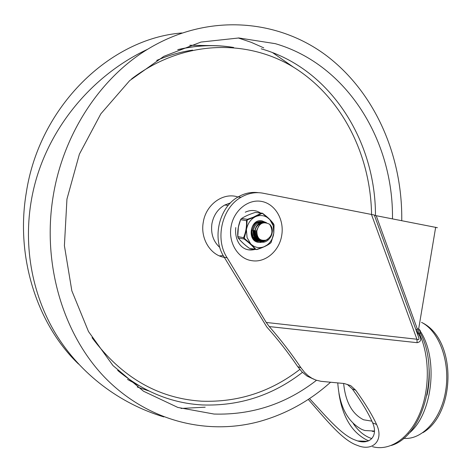 <?xml version="1.0" encoding="UTF-8"?>
<svg xmlns="http://www.w3.org/2000/svg" width="472" height="472" viewBox="0 0 472 472"><rect width="100%" height="100%" fill="white"/><g stroke="black" fill="none" stroke-linecap="round" stroke-linejoin="round"><path stroke-width="0.71" d="M437.402 227.705L374.432 215.35M420.222 330.429L418.652 329.002L417.266 328.842L417.207 331.008L417.744 332.966L417.207 333.073M241.05 197.272C221.869 207.833 214.66 239.145 227.168 257.836L266.243 322.459L269.264 326.577C280.61 339.521 291.177 353.251 300.959 367.776L297.685 366.579C288.103 352.484 277.813 339.303 266.827 327.025L224.224 257.21C211.763 238.614 218.937 207.473 238.041 196.977L241.05 197.272C248.006 193.26 255.181 191.874 262.579 193.119L374.308 215.014L418.829 337.751C419.136 339.669 418.505 340.164 416.929 339.238L417.124 342.684C421.691 341.687 421.891 338.448 417.744 332.966L420.576 333.391C440.346 371.157 423.667 435.851 391.424 445.438M254.815 240.012L255.181 239.823M245.281 212.211C250.697 209.656 255.853 209.952 260.745 213.096M307.142 376.125L313.856 379.252M347.28 384.361L352.354 388.987L355.735 390.232L350.643 385.594L344.265 383.529L320.989 381.317L315.986 380.113L311.945 378.284L308.104 375.688L304.593 372.408L300.959 367.776M355.735 390.232C365.293 403.572 372.249 414.988 376.609 424.493C383.707 439.479 374.042 450.725 359.729 446.276L355.357 444.648C340.365 438.258 324.317 417.378 308.24 399.412M297.685 366.579L302.015 371.906L307.136 376.125M309.508 398.574C324.665 414.74 340.164 433.774 353.894 439.55L357.67 440.954C370.302 444.937 378.296 435.55 372.656 422.877C368.738 413.714 361.971 402.415 352.354 388.987M238.041 196.977C244.614 193.178 251.417 191.75 258.455 192.682M224.224 257.21L227.168 257.836M255.122 249.387L248.502 249.853L245.711 249.127M428.104 388.863L428.34 387.842M429.249 372.39L429.16 371.535M428.954 366.732C429.721 376.32 429.072 385.789 427.012 395.147M372.207 431.308L374.461 431.532M337.769 382.922C339.445 406.339 347.516 421.868 361.983 429.514L364.827 430.517L374.473 431.048M418.723 329.013C439.007 355.652 433.426 414.363 408.386 433.792M392.474 218.878C393.577 141.417 347.781 64.717 275.318 43.666L238.838 37.972L200.983 42.061L163.831 56.357L129.676 80.623L100.831 113.84L79.39 154.173L66.947 199.113L64.404 245.682L71.832 290.793L88.5 331.55L112.997 365.588L143.47 391.205L177.85 407.448L214.052 414.05C252.007 415.142 286.162 403.884 316.5 380.29M401.749 220.678C402.587 156.981 375.942 93.692 327.214 56.209C278.58 19.14 207.963 12.461 147.636 49.259C100.135 78.104 63 134.255 53.082 196.765C41.849 265.771 64.145 336.778 106.678 379.364C149.447 421.927 207.887 435.367 259.134 421.596C285.778 414.174 309.585 401.052 330.553 382.237M293.667 67.307L272.521 52.593M263.748 47.867L251.251 42.344L238.254 37.955M181.885 32.969C110.271 38.468 39.306 106.176 26.273 192.8C15.334 257.293 37.241 324.494 78.535 364.048M212.742 45.625L189.75 45.247M137.252 386.993L148.774 390.928M181.065 408.439L205.19 407.188M258.786 225.876L256.426 230.879C256.089 235.587 257.836 238.72 261.647 240.277M265.972 240.124L265.984 240.124C259.877 241.174 256.833 238.112 256.856 230.944C258.957 223.262 263.228 221.043 269.671 224.294C273.518 231.044 272.391 236.277 266.291 239.994M261.394 223.563L259.594 224.106C257.175 225.404 255.688 227.593 255.128 230.678C254.874 236.153 257.081 239.369 261.742 240.313M262.078 240.407C257.458 239.392 255.281 236.171 255.558 230.743M253.836 230.478C253.588 235.97 255.806 239.174 260.491 240.095M260.621 240.1L261.146 240.112M261.435 240.213L260.939 240.201C256.225 239.257 254.007 236.041 254.266 230.542M260.78 239.953L260.308 239.988M260.149 239.994L259.641 239.977C254.933 239.038 252.721 235.829 252.98 230.348L255.151 225.551M251.204 230.737C251.263 235.882 253.493 238.856 257.907 239.658M258.036 239.664L258.567 239.67M258.756 239.664L259.246 239.623M259.458 239.587L259.936 239.499M260.155 239.628L259.688 239.711M259.488 239.735L259.01 239.77M258.857 239.776L258.349 239.758M258.337 239.758C253.653 238.82 251.44 235.617 251.7 230.147M259.553 239.233L259.087 239.363M258.863 239.41L258.396 239.493M258.196 239.516L257.724 239.552M257.57 239.558L252.39 237.145M253.57 238.85L255.346 239.221M255.47 239.227L256.001 239.239M256.184 239.233L256.674 239.186M256.886 239.156L257.358 239.068M257.588 239.009L258.066 238.862M258.302 238.773L258.786 238.566M253.67 238.962L254.072 239.003M254.196 239.015L254.727 239.021M254.909 239.015L255.393 238.974M255.606 238.944L256.078 238.856M256.308 238.797L256.78 238.655M257.016 238.566L257.5 238.36M257.741 238.236L258.237 237.947M258.42 238.165L257.924 238.425M257.688 238.537L257.092 238.631M259.5 225.038L259.199 224.642M253.635 238.802L254.119 238.761M254.331 238.732L254.803 238.643M255.027 238.584L255.499 238.443M255.735 238.354L256.213 238.148M256.455 238.03L256.951 237.74M257.193 237.581L257.712 237.192M257.889 237.463L257.505 237.735M257.134 237.959L256.644 238.218M256.402 238.33L255.806 238.413M256.91 235.528L256.349 236.177M256.095 236.419L255.564 236.885M255.322 237.068L254.815 237.41M254.573 237.558L254.089 237.805M253.853 237.917L253.24 237.982M256.727 234.968L256.154 235.74M255.907 236.029L255.37 236.566M255.128 236.773L254.62 237.168M254.384 237.327L253.901 237.617M253.665 237.735L253.198 237.947M253.759 238.372L254.225 238.236M254.461 238.148L254.939 237.947M255.181 237.823L255.671 237.54M255.912 237.381L256.426 236.997M256.674 236.791L257.216 236.265M257.382 236.608L256.845 237.08M256.603 237.268L256.089 237.611M255.853 237.758L255.364 238.012M255.122 238.124L254.52 238.195M254.378 239.652L255.6 239.074M255.718 239.003L256.019 238.814M256.184 238.708L256.538 238.454M256.733 238.307L257.134 237.965M259.393 224.442L258.591 223.285M258.379 223.032L257.334 222.052M254.939 240.106L256.874 239.28M256.986 239.215L257.293 239.027M257.458 238.915L257.818 238.655M258.007 238.507L258.396 238.177M260.414 224.218L259.86 223.457M259.647 223.209L258.025 221.816M255.517 240.484L258.149 239.493M258.267 239.428L258.573 239.233M258.739 239.121L259.098 238.862M260.916 223.386L258.709 221.651M256.107 240.808L259.429 239.705M259.547 239.64L259.854 239.446M261.936 223.285L259.382 221.545M256.715 241.068L260.75 239.9M262.703 222.973L260.048 221.504M257.328 241.275L261.712 240.301M263.488 222.755L260.703 221.521M257.936 241.422L262.928 240.561M264.32 222.625C257.517 220.359 253.364 223.439 251.859 231.858C253.257 240.201 257.553 243.08 264.745 240.49M265.258 222.589C259.57 219.332 252.107 225.982 253.246 233.622C256.078 242.024 260.986 243.871 267.96 239.168M266.521 222.749C257.559 217.775 249.582 234.72 258.538 240.767C267.282 247.015 277.229 231.599 269.671 224.294M273.807 233.015L273.205 225.71L269.837 219.639L274.02 225.191L273.807 233.015L271.176 242.266L273.583 234.448M246.437 230.177L247.08 237.593L250.555 243.688L244.201 238.26L246.437 230.177L247.11 220.448L247.605 219.769L256.479 216.318L261.877 213.421L262.603 213.55L269.837 219.639M273.477 223.917L273.666 224.052C271.359 220.689 267.701 217.138 262.68 213.397L261.93 213.061L261.24 213.155L261.877 213.421M255.234 249.428L249.334 248.296C244.431 244.661 240.761 241.233 238.33 238.006L237.853 236.46C237.522 230.714 238.448 225.162 240.626 219.804L241.198 218.754M262.603 213.55L261.252 213.155L253.08 217.303L247.417 219.303L241.575 218.501C244.921 216.294 249.499 214.27 255.305 212.429L261.24 213.155C257.966 215.362 253.358 217.409 247.417 219.303L246.461 220.619L247.11 220.448M244.219 237.823L237.758 236.549C237.428 230.737 238.366 225.12 240.567 219.704L246.461 220.619C246.809 226.43 245.877 232.041 243.658 237.451L244.136 239.009C249.151 242.738 252.844 246.201 255.204 249.399L256.62 249.47L255.895 249.352L250.555 243.688M265.347 222.253L262.031 220.849C250.284 218.2 246.496 240.968 258.45 242.36C260.951 242.72 263.258 242.047 265.382 240.337M263.111 240.578L258.16 241.463C249.794 240.596 248.744 225.569 256.856 222.259L261.417 221.61M261.464 221.616L264.125 222.642M262.161 241.015L254.502 239.705L255.476 239.257M256.261 238.767L256.609 238.513M256.798 238.366L257.193 238.03M240.578 219.74L238.366 227.091L237.788 236.513M255.004 216.972C250.756 219.327 248.001 223.126 246.738 228.377M251.735 244.797C255.47 247.717 259.553 248.372 263.972 246.773L256.62 249.47M270.25 243.298C267.063 245.623 262.532 247.729 256.65 249.617C266.332 246.319 268.114 244.726 270.273 243.298L263.972 246.773M265.429 246.095C269.595 243.7 272.285 239.929 273.512 234.779M268.68 218.512C265.022 215.533 260.951 214.801 256.479 216.318M255.895 249.352L249.31 248.278M244.466 238.625L244.136 239.009L238.33 238.006L238.041 237.558M250.644 248.567L249.304 248.307C244.36 244.643 240.649 241.174 238.171 237.894L237.799 236.726M247.605 219.769L247.417 219.303L241.528 218.53L240.655 219.551M273.666 224.052L273.784 224.395M271.176 242.266L270.692 242.938M435.668 227.262L418.652 329.002L418.593 331.173L419.13 333.126C429.744 355.445 430.145 389.046 419.649 413.808C409.183 438.624 389.618 451.374 372.573 446.701M371.399 214.276L416.929 339.238L266.243 322.459M338.943 393.483C342.507 416.764 351.805 432.281 366.838 440.04L368.738 440.789M371.783 438.588L369.234 437.632C363.086 434.901 357.764 430.222 353.274 423.596M281.737 235.298C284.409 219.763 275.241 203.933 261.712 201.45C248.231 198.73 233.634 210.536 231.062 226.713C228.1 242.809 238.277 259.034 251.912 260.68C265.447 262.998 279.436 250.868 281.737 235.298M269.264 326.577L417.124 342.684M372.656 422.877L376.609 424.493M376.225 215.722L417.266 328.842L416.074 329.952M421.573 322.37L421.962 322.577C439.231 331.609 450.365 361.67 445.704 390.562C441.196 419.502 421.998 440.252 403.595 438.317M343.64 383.471C345.469 401.92 352.13 414.027 363.605 419.791L371.895 421.148M219.828 247.499C213.285 241.505 210.648 233.605 211.904 223.805C213.568 215.202 217.857 208.937 224.784 205.013L230.377 203.025M237.994 197.007C223.38 191.939 205.81 204.459 203.243 222.383C200.27 238.637 210.429 255.134 224.342 257.399M299.808 369.434C270.668 391.925 237.906 402.51 201.514 401.182C158.002 398.392 121.505 377.216 92.028 337.657M131.552 78.948C183.23 39.306 249.021 38.539 296.056 68.794C343.215 99.35 370.756 156.326 371.564 214.73M117.652 370.414C143.364 391.731 171.584 403.241 202.305 404.952C239.428 406.215 272.816 395.353 302.469 372.361M375.47 215.574C375.712 141.411 330.896 68.605 261.175 48.799M138.851 385.583L127.511 379.435M178.127 49.554C196.954 45.129 215.462 44.439 233.652 47.471M192.617 50.109C180.457 51.914 168.486 55.354 156.704 60.422M223.274 255.6L219.386 255.877M357.67 440.954L367.363 441.314M255.199 249.399C241.227 252.951 234.318 239.853 235.764 227.563M420.552 333.344L419.991 331.261M421.561 322.429L421.962 322.577C457.35 339.657 455.61 413.661 422.942 432.635M230.513 202.889L224.784 205.013L228.218 205.414M147.636 49.259C89.639 76.411 45.347 132.154 32.621 193.673C22.343 242.755 31.37 293.661 55.914 334.141C80.753 374.497 120 403.666 163.808 416.912M233.168 47.43C214.984 44.492 196.499 45.259 177.708 49.725M273.76 233.398L274.055 225.356M274.049 225.221L273.731 224.147M270.657 243.027L271.193 242.26"/></g></svg>
